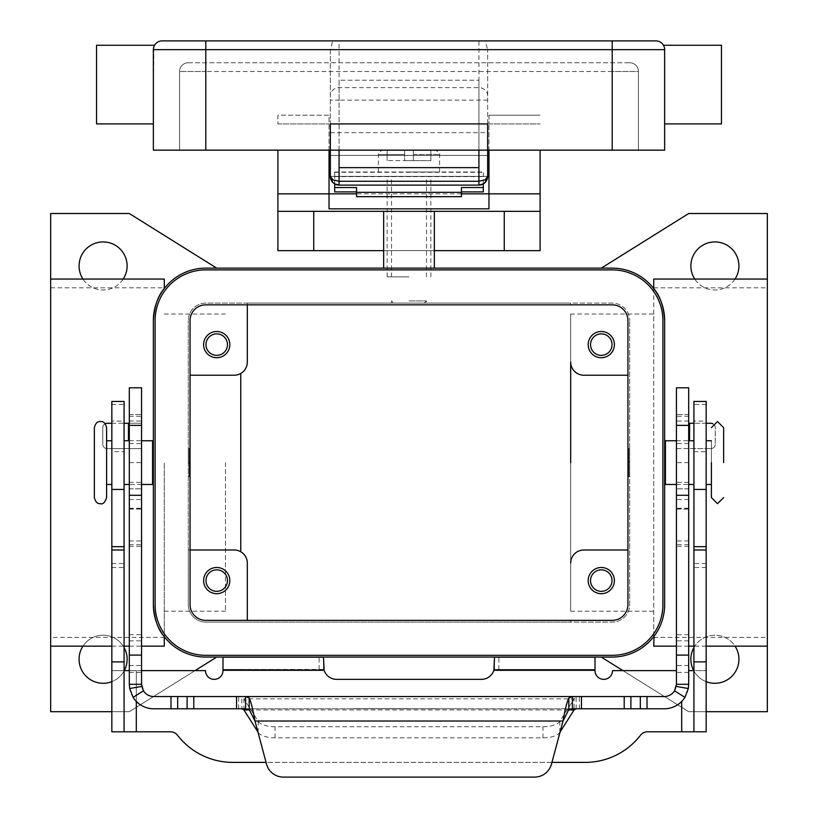 <?xml version="1.0" encoding="UTF-8"?>
<svg xmlns="http://www.w3.org/2000/svg" width="818" height="818" viewBox="0 0 818 818"><rect width="100%" height="100%" fill="white"/><g stroke="black" fill="none" stroke-linecap="round" stroke-linejoin="round"><path stroke-width="0.61" stroke-dasharray="4.09 3.07" d="M141.555 387.793L141.555 509.082L141.555 414.532L141.555 423.274L107.138 423.274A4.366 4.366 0 0 0 102.771 427.65L102.771 444.256A4.366 4.366 0 0 0 107.138 448.622L141.555 448.622L141.555 423.274L129.316 423.274L129.316 462.61L141.555 462.61L141.555 684.308A12.239 12.239 0 0 0 153.794 696.547L241.862 696.547L241.862 708.787L153.794 708.787A24.468 24.468 0 0 1 129.316 684.308L129.316 462.61M129.316 423.274L129.316 387.793M435.217 708.633L424.297 708.787L435.217 708.633M380.155 708.787L384.532 708.633L380.155 708.787M356.566 708.787L465.81 708.787L356.566 708.633M352.19 708.787L409 708.787L352.19 708.633M407.906 708.633L388.898 708.633L407.906 708.787M402.027 708.787L419.92 708.787L402.027 708.633M572.334 708.787L245.666 708.787L572.334 708.787M572.406 708.787L664.206 708.787A24.468 24.468 0 0 0 688.684 684.308L688.684 387.793M241.862 708.787L245.594 708.787M243.917 709.932L243.917 698.838L241.862 696.547L245.676 696.547M141.555 462.61L141.555 448.622L107.138 448.622A4.366 4.366 0 0 1 102.771 444.256L102.771 427.65A4.366 4.366 0 0 1 105.185 423.734M129.316 488.827L141.555 488.827L129.316 488.827M129.316 414.532L141.555 414.532L129.316 414.532M551.465 764.145L563.019 721.016L254.981 721.016L266.535 764.145A17.485 17.485 0 0 0 283.417 777.1L534.583 777.1M111.841 423.274L124.08 423.274M576.138 708.787L576.138 696.547L574.083 698.838L243.917 698.838L258.151 721.292A17.485 7.382 180 0 0 275.042 726.762L542.958 726.762A17.485 7.382 -0 0 0 559.849 721.292L574.083 698.838L574.083 709.932M560.064 732.028L559.849 732.376A17.485 7.382 180 0 1 542.958 737.856L275.042 737.856A17.485 7.382 0 0 1 258.151 732.376L257.936 732.028M676.445 387.793L676.445 509.082L676.445 414.532L676.445 448.622L689.554 448.622L676.445 448.622L676.445 684.308A12.239 12.239 0 0 1 664.206 696.547L572.324 696.547M688.684 423.274L710.862 423.274M688.684 488.827L676.445 488.827L688.684 488.827M688.684 414.532L676.445 414.532L688.684 414.532M706.159 423.274L693.92 423.274M715.229 427.65A4.366 4.366 0 0 0 712.815 423.734A4.366 4.366 0 0 1 715.229 427.65L715.229 444.256L715.229 427.65M710.862 448.622A4.366 4.366 0 0 0 715.229 444.256A4.366 4.366 0 0 1 710.862 448.622L689.554 448.622L710.862 448.622M487.661 144.909L487.661 132.669L487.661 155.389L330.339 155.389L330.339 132.669L330.339 155.389L487.661 155.389L487.661 144.909M478.919 150.154L478.919 80.225L478.919 167.629L339.081 167.629L339.081 80.225L478.919 80.225L339.081 80.225L339.081 150.154L487.661 150.154L487.661 50.092L487.661 176.371L483.295 176.371L483.295 191.893M478.919 40.9L339.081 40.9L339.081 100.123L478.919 100.123L478.919 40.9L485.238 40.9L487.651 49.642A9.192 8.742 -90 0 1 487.661 50.092M334.705 191.893L334.705 176.371L330.339 176.371L330.339 50.092A9.192 8.742 -90 0 1 330.349 49.642L332.762 40.9L339.081 40.9M330.339 50.092L330.339 150.154L339.081 150.154M162.097 40.9A8.742 8.742 0 0 0 155.911 43.456A8.742 8.742 0 0 1 162.097 40.9L332.762 40.9M485.238 40.9L655.903 40.9M96.544 123.927L96.544 45.266M205.799 40.9L205.799 49.642L153.355 49.642A8.742 8.742 0 0 1 155.911 43.456A8.742 8.742 0 0 0 153.355 49.642L153.355 84.602L153.896 46.626L153.355 49.642L153.355 150.154L205.799 150.154L179.571 150.154L179.571 71.493A8.742 8.742 0 0 1 188.314 62.751L629.686 62.751A8.742 8.742 0 0 1 638.429 71.493L612.201 71.493L612.201 65.307L612.201 71.493L205.799 71.493L638.429 71.493A8.742 8.742 0 0 0 635.862 65.307A8.742 8.742 0 0 1 638.429 71.493L638.429 150.154L205.799 150.154L638.429 150.154L638.429 71.493A8.742 8.742 0 0 0 629.686 62.751L188.314 62.751A8.742 8.742 0 0 0 182.138 65.307A8.742 8.742 0 0 1 188.314 62.751M721.456 123.927L721.456 45.266M664.645 84.602L664.645 123.927L664.645 84.602M182.138 65.307A8.742 8.742 0 0 0 179.571 71.493A8.742 8.742 0 0 1 182.138 65.307A8.742 8.742 0 0 0 179.571 71.493L205.799 71.493L205.799 65.307L205.799 71.493L179.571 71.493L179.571 150.154L330.339 150.154L330.339 123.927L487.661 123.927L487.661 150.154L612.201 150.154L612.201 40.9M664.104 46.626L664.645 49.642A8.742 8.742 0 0 0 664.104 46.626A8.742 8.742 0 0 1 664.645 49.642L487.651 49.642M612.201 150.154L664.645 150.154L664.645 49.642M153.355 84.602L153.355 123.927L153.355 84.602M487.661 176.371L478.919 176.371L478.919 185.113L339.081 185.113L339.081 176.371L330.339 176.371M94.356 497.569L94.356 427.65M711.404 484.46L711.404 440.759L711.404 484.46M409 303.1L391.515 303.1L409 303.1M409 300.912L426.485 300.912L409 300.912M409 172.005L439.593 172.005L409 172.005M409 160.635L413.366 160.635L413.366 154.52L413.366 160.635L404.634 160.635L404.634 154.52L404.634 160.635L409 160.635M277.895 211.33L383.652 211.33L383.652 250.656L434.348 250.656L434.348 268.14L383.652 268.14L434.348 268.14M540.105 211.33L434.348 211.33L434.348 250.656M50.655 462.61L50.655 287.803L50.655 462.61M164.275 646.148L164.275 462.61L164.275 637.406L50.655 637.406M164.275 636.67C157.915 629.471 154.275 618.786 153.355 604.635L153.355 320.584C154.275 306.423 157.915 295.748 164.275 288.539L164.275 279.061M225.461 462.61L225.461 611.189L225.461 462.61M570.688 314.03L570.688 611.189L570.688 314.03L653.725 314.03L653.725 637.406L653.725 288.539C660.095 295.819 663.735 306.494 664.645 320.584L664.645 604.635A52.444 52.444 0 0 1 612.201 657.069L216.719 657.069L129.316 711.701L50.655 711.701L50.655 213.518L129.316 213.518L216.719 268.14L601.281 268.14L688.684 213.518L767.345 213.518L767.345 711.701L688.684 711.701L601.281 657.069M767.345 462.61L767.345 287.803L767.345 462.61M111.841 646.148L124.08 646.148M129.316 646.148L141.555 646.148M50.655 279.061L50.655 646.148L50.655 279.061M706.159 646.148L693.92 646.148M688.684 646.148L676.445 646.148M653.725 636.67C660.095 629.39 663.735 618.715 664.645 604.635C663.735 618.715 660.095 629.39 653.725 636.67L653.725 646.148M588.173 580.596A13.108 13.108 0 0 0 601.281 593.704A13.108 13.108 0 0 0 614.39 580.596A13.108 13.108 0 0 0 601.281 567.487A13.108 13.108 0 0 0 588.173 580.596M612.028 580.596A10.746 10.746 0 0 1 601.281 591.342A10.746 10.746 0 0 1 590.535 580.596A10.746 10.746 0 0 1 601.281 569.849A10.746 10.746 0 0 1 612.028 580.596M203.61 344.613A13.108 13.108 0 0 0 216.719 357.722A13.108 13.108 0 0 0 229.827 344.613A13.108 13.108 0 0 0 216.719 331.505A13.108 13.108 0 0 0 203.61 344.613M227.465 344.613A10.746 10.746 0 0 1 216.719 355.37A10.746 10.746 0 0 1 205.972 344.613A10.746 10.746 0 0 1 216.719 333.867A10.746 10.746 0 0 1 227.465 344.613M203.61 580.596A13.108 13.108 0 0 0 216.719 593.704A13.108 13.108 0 0 0 229.827 580.596A13.108 13.108 0 0 0 216.719 567.487A13.108 13.108 0 0 0 203.61 580.596M227.465 580.596A10.746 10.746 0 0 1 216.719 591.342A10.746 10.746 0 0 1 205.972 580.596A10.746 10.746 0 0 1 216.719 569.849A10.746 10.746 0 0 1 227.465 580.596M588.173 344.613A13.108 13.108 0 0 0 601.281 357.722A13.108 13.108 0 0 0 614.39 344.613A13.108 13.108 0 0 0 601.281 331.505A13.108 13.108 0 0 0 588.173 344.613M612.028 344.613A10.746 10.746 0 0 1 601.281 355.37A10.746 10.746 0 0 1 590.535 344.613A10.746 10.746 0 0 1 601.281 333.867A10.746 10.746 0 0 1 612.028 344.613M153.355 462.61L153.355 449.491L153.355 462.61M152.567 484.46L152.567 440.759M189.275 463.479L189.275 448.622L189.275 476.587L189.275 462.61L189.275 463.479L188.406 462.61L188.406 448.622L188.406 462.61L188.406 449.491L188.406 462.61L189.275 461.73L189.275 462.61L189.275 461.73M188.314 462.61L188.314 449.491L188.314 462.61M111.841 462.61L111.841 484.46L111.841 462.61M106.596 497.569L106.596 427.65M124.08 462.61L124.08 484.46L124.08 462.61M664.645 462.61L664.645 449.491L664.645 462.61M665.433 484.46L665.433 440.759M628.725 461.73L628.725 476.587L628.725 448.622L628.725 462.61L628.725 461.73L629.594 462.61L629.594 448.622L629.594 476.587L629.594 462.61L629.594 475.718L629.594 462.61L628.725 463.479L628.725 462.61L628.725 463.479M629.686 462.61L629.686 449.491L629.686 462.61M706.159 462.61L706.159 440.759L706.159 462.61M693.92 462.61L693.92 440.759L693.92 462.61M690.862 265.952A24.039 24.039 0 0 0 714.901 289.991A24.039 24.039 0 0 0 738.94 265.952A24.039 24.039 0 0 0 714.901 241.923A24.039 24.039 0 0 0 690.862 265.952M735.045 279.061A24.039 24.039 0 0 1 694.758 279.061M690.862 659.257A24.039 24.039 0 0 0 714.901 683.296A24.039 24.039 0 0 0 738.94 659.257A24.039 24.039 0 0 0 714.901 635.218A24.039 24.039 0 0 0 690.862 659.257M706.159 681.65A24.039 24.039 0 0 1 693.725 670.617M79.06 659.257A24.039 24.039 0 0 0 103.099 683.296A24.039 24.039 0 0 0 127.138 659.257A24.039 24.039 0 0 0 103.099 635.218A24.039 24.039 0 0 0 79.06 659.257M124.275 670.617A24.039 24.039 0 0 1 111.841 681.65M79.06 265.952A24.039 24.039 0 0 0 103.099 289.991A24.039 24.039 0 0 0 127.138 265.952A24.039 24.039 0 0 0 103.099 241.923A24.039 24.039 0 0 0 79.06 265.952M123.242 279.061A24.039 24.039 0 0 1 82.955 279.061M706.159 421.086L706.159 451.679L706.159 421.086L693.92 421.086L693.92 451.679L693.92 421.086M693.92 451.679L706.159 451.679M111.841 451.679L111.841 421.086L124.08 421.086L124.08 451.679L111.841 451.679L111.841 421.086M461.444 196.678L461.444 187.547M483.295 183.938L483.295 172.005L483.295 176.371L334.705 176.371L334.705 172.005L334.705 183.938M356.556 187.547L356.556 196.678M334.705 176.371L483.295 176.371L334.705 176.371M329.03 150.154L329.03 115.195L277.895 115.195L277.895 123.927L277.895 115.195L329.03 115.195L329.03 176.371L488.97 176.371L488.97 123.927L488.97 150.154M111.841 404.419L124.08 404.419L124.08 401.423L111.841 401.423L111.841 670.617L141.555 670.617M688.684 670.617L706.159 670.617L706.159 731.793L647.457 731.793A8.742 8.742 0 0 0 640.535 735.198A69.919 69.919 0 0 1 585.197 762.386L232.803 762.386A69.919 69.919 0 0 1 177.465 735.198A8.742 8.742 0 0 0 170.543 731.793L136.309 731.793L136.309 670.617L205.502 670.617A8.742 8.742 0 0 0 214.244 679.359A8.742 8.742 0 0 0 222.987 670.617L222.987 657.181L323.488 657.181L323.488 669.41L222.987 669.41L323.488 669.758L323.488 662.396L323.488 669.758L324.132 670.29A13.108 13.108 0 0 0 336.607 679.359L481.393 679.359A13.108 13.108 0 0 0 493.868 670.29L494.512 669.758L494.512 657.181L595.013 657.181L595.013 670.617A8.742 8.742 0 0 0 603.756 679.359A8.742 8.742 0 0 0 612.498 670.617L676.445 670.617M136.309 731.793L111.841 731.793L111.841 670.617L124.08 670.617L124.08 404.419M136.309 701.435L136.309 670.617L129.316 670.617M124.08 451.679L124.08 421.086M124.08 731.793L124.08 670.617M551.935 762.386L266.065 762.386M706.159 404.419L693.92 404.419L693.92 401.423L706.159 401.423L706.159 670.617L693.92 670.617L693.92 731.793M693.92 404.419L693.92 670.617M595.013 669.41L494.512 669.41L595.013 669.41M494.512 669.758L494.512 662.396L494.512 669.758M195.042 670.617L129.316 711.701L111.841 711.701M216.719 657.069L205.799 657.069A52.444 52.444 0 0 1 153.355 604.635L153.355 320.584A52.444 52.444 0 0 1 205.799 268.14L216.719 268.14M706.159 711.701L688.684 711.701L622.958 670.617M767.345 279.061L767.345 646.148L767.345 279.061M82.955 646.148A24.039 24.039 0 0 1 124.08 647.519M693.92 647.519A24.039 24.039 0 0 1 735.045 646.148M601.281 268.14L612.201 268.14A52.444 52.444 0 0 1 664.645 320.584M155.103 604.635L155.103 320.584A50.696 50.696 0 0 1 205.799 269.889L612.201 269.889A50.696 50.696 0 0 1 662.897 320.584L662.897 604.635A50.696 50.696 0 0 1 612.201 655.32L205.799 655.32A50.696 50.696 0 0 1 155.103 604.635M153.355 320.584L153.355 604.635M247.312 304.848L247.312 303.1L205.799 303.1A17.485 17.485 0 0 0 188.314 320.584A17.485 17.485 0 0 1 205.799 303.1L612.201 303.1A17.485 17.485 0 0 1 629.686 320.584A17.485 17.485 0 0 0 612.201 303.1L570.688 303.1L570.688 304.848L570.688 303.1L247.312 303.1L247.312 362.098A13.108 13.108 0 0 1 240.758 373.448L240.758 551.761A13.108 13.108 0 0 1 247.312 563.111L247.312 622.109L570.688 622.109L570.688 620.361L570.688 622.109L612.201 622.109A17.485 17.485 0 0 0 629.686 604.635L629.686 320.584L629.686 604.635A17.485 17.485 0 0 1 612.201 622.109L205.799 622.109A17.485 17.485 0 0 1 188.314 604.635A17.485 17.485 0 0 0 205.799 622.109L247.312 622.109L247.312 620.361M205.799 304.848A15.736 15.736 0 0 0 190.062 320.584L190.062 604.635A15.736 15.736 0 0 0 205.799 620.361L612.201 620.361A15.736 15.736 0 0 0 627.938 604.635L627.938 320.584A15.736 15.736 0 0 0 612.201 304.848L205.799 304.848M240.758 551.761A13.108 13.108 0 0 0 234.204 550.003L188.314 550.003L188.314 320.584L188.314 604.635L188.314 550.003L190.062 550.003M665.433 462.61L665.433 475.718L665.433 462.61M106.596 462.61L106.596 440.759L106.596 462.61M152.567 462.61L152.567 449.491L152.567 462.61M570.688 462.61L570.688 362.098A13.108 13.108 0 0 0 583.796 375.206L627.938 375.206M190.062 375.206L234.204 375.206A13.108 13.108 0 0 0 240.758 373.448M570.688 563.111A13.108 13.108 0 0 1 583.796 550.003L627.938 550.003M653.725 314.03L653.725 279.061M50.655 287.803L164.275 287.803L164.275 288.539M277.895 150.154L277.895 250.656L540.105 250.656L540.105 150.154M383.652 268.14L383.652 250.656M488.97 115.195L488.97 123.927L488.97 115.195L540.105 115.195L488.97 115.195M329.03 208.835L329.03 176.371M461.444 193.846L356.556 193.846M488.97 176.371L488.97 208.835M404.634 154.52L404.634 150.154L382.783 150.154L404.634 150.154L404.634 154.52L378.407 154.52L404.634 154.52M413.366 150.154L413.366 154.52L413.366 150.154L435.217 150.154L413.366 150.154L430.851 150.154L413.366 150.154L413.366 160.635L430.851 160.635L413.366 160.635L413.366 150.154M404.634 150.154L387.149 150.154L404.634 150.154L404.634 160.635L387.149 160.635L404.634 160.635L404.634 150.154M430.851 150.154L430.851 160.635L430.851 150.154M387.149 150.154L387.149 160.635L387.149 150.154M334.705 172.005L483.295 172.005L334.705 172.005M409 276.883L387.149 276.883L409 276.883M409 176.371L387.149 176.371L409 176.371M129.316 443.56L141.555 443.56M128.446 423.274L128.446 440.759M238.641 708.787L238.641 696.547M236.535 708.787L236.535 696.547M129.316 672.365L141.555 672.365M129.316 499.501L141.555 499.501M129.316 508.816L141.555 508.816M129.316 508.305L141.555 508.305M129.316 482.344L141.555 482.344M129.316 421.014L141.555 421.014M129.316 416.28L141.555 416.28M129.316 540.964L141.555 540.964M129.316 544.655L141.555 544.655M129.316 546.301L141.555 546.301M129.316 634.696L141.555 634.696M129.316 640.831L141.555 640.831M129.316 665.515L141.555 665.515M275.042 737.856L275.042 726.762M258.151 732.376L258.151 721.292M568.377 709.932L249.623 709.932M579.359 708.787L579.359 696.547M689.554 440.759L689.554 423.274M688.684 443.56L676.445 443.56M688.684 499.501L676.445 499.501M688.684 508.816L676.445 508.816M688.684 508.305L676.445 508.305M688.684 482.344L676.445 482.344M688.684 421.014L676.445 421.014M688.684 416.28L676.445 416.28M688.684 462.61L676.445 462.61M688.684 540.964L676.445 540.964M688.684 544.655L676.445 544.655M688.684 546.301L676.445 546.301M688.684 634.696L676.445 634.696M688.684 640.831L676.445 640.831M688.684 665.515L676.445 665.515M688.684 672.365L676.445 672.365M581.465 708.787L581.465 696.547M559.849 732.376L559.849 721.292M542.958 737.856L542.958 726.762M487.661 100.123L478.919 100.123L478.919 176.371L339.081 176.371L339.081 100.123L330.339 100.123M487.661 95.962A8.742 8.313 0 0 0 478.919 87.649L339.081 87.649A8.742 8.313 0 0 0 330.339 95.962M205.799 62.751L205.799 65.307L205.799 62.751M612.201 62.751L612.201 65.307L612.201 62.751M629.686 62.751A8.742 8.742 0 0 1 635.862 65.307M205.799 150.154L205.799 49.642L330.349 49.642M413.366 154.52L439.593 154.52L413.366 154.52M334.705 176.616L483.295 176.616M111.841 661.874L124.08 661.874M111.841 567.487L124.08 567.487M111.841 563.551L124.08 563.551M681.691 701.435L681.691 731.793M319.122 669.41L319.122 657.181M222.987 670.29L324.132 670.29M493.868 670.29L595.013 670.29M706.159 661.874L693.92 661.874M706.159 567.487L693.92 567.487M706.159 563.551L693.92 563.551M498.878 669.41L498.878 657.181M277.895 123.927L329.03 123.927L277.895 123.927M488.97 123.927L540.105 123.927L488.97 123.927M334.705 172.271L483.295 172.271M129.316 509.082L141.555 509.082M676.445 509.082L688.684 509.082M330.339 132.669L487.661 132.669M424.297 303.1L426.485 300.912L426.485 303.1M439.593 172.005L439.593 154.52C440.36 153.242 438.898 151.78 435.217 150.154M391.515 303.1L391.515 300.912L393.703 303.1M164.275 611.189L225.461 611.189M570.688 611.189L653.725 611.189M653.725 637.406L767.345 637.406M141.555 484.46L129.316 484.46M189.275 476.587L188.406 476.587M676.445 440.759L688.684 440.759M628.725 448.622L629.594 448.622M628.725 476.587L629.594 476.587M676.445 484.46L688.684 484.46M188.406 448.622L189.275 448.622M129.316 440.759L141.555 440.759M653.725 287.803L767.345 287.803M164.275 314.03L225.461 314.03M378.407 172.005L378.407 154.52C377.64 153.242 379.102 151.78 382.783 150.154M387.149 276.883L387.149 176.371M426.485 276.883L426.485 176.371M391.515 276.883L391.515 176.371M430.851 276.883L430.851 176.371"/><path stroke-width="1.23" d="M572.406 708.787L572.406 696.547L664.206 696.547A12.239 12.239 0 0 0 674.564 690.832L676.445 684.308L676.445 387.793L688.684 387.793L688.684 684.308L688.316 688.531L684.911 697.355A24.468 24.468 0 0 1 664.206 708.787L572.334 708.787L568.807 709.503L563.019 721.016C564.941 709.952 566.874 702.273 568.807 697.989L572.406 696.547L245.594 696.547L249.193 697.989C251.116 702.253 253.048 709.922 254.981 721.016L249.193 709.503L245.594 708.787L245.594 696.547L153.794 696.547A12.239 12.239 0 0 1 143.436 690.832L133.089 697.355L129.684 688.531L129.316 684.308L141.555 684.308L141.555 387.793L129.316 387.793L129.316 684.308M133.089 697.355A24.468 24.468 0 0 0 153.794 708.787L245.594 708.787M241.862 708.787L243.917 709.932L257.936 732.028M129.316 423.274L124.08 423.274M141.555 684.308L143.436 690.832M283.417 777.1A17.485 17.485 0 0 1 266.535 764.145L254.981 721.016L563.019 721.016L551.465 764.145A17.485 17.485 0 0 1 534.583 777.1L283.417 777.1M105.185 423.734A4.366 4.366 0 0 1 107.138 423.274L111.841 423.274M560.064 732.028L574.083 709.932L576.138 708.787M245.676 696.547L572.324 696.547M534.583 777.1A17.485 17.485 0 0 0 551.465 764.145M676.445 684.308L688.684 684.308M693.92 423.274L688.684 423.274M710.862 423.274A4.366 4.366 0 0 1 712.815 423.734A4.366 4.366 0 0 0 710.862 423.274L706.159 423.274M478.919 185.113A8.742 8.742 0 0 0 485.105 182.547A8.742 8.742 0 0 1 478.919 185.113L483.54 183.784L485.105 182.547L487.661 176.371L485.105 179.837L478.919 181.269L478.919 185.113L339.081 185.113L339.081 181.269L332.895 179.837L330.339 176.371L332.895 182.547L334.46 183.784L339.081 185.113A8.742 8.742 0 0 1 332.895 182.547A8.742 8.742 0 0 0 339.081 185.113M488.97 176.371L487.661 176.371A8.742 8.742 0 0 1 485.105 182.547A8.742 8.742 0 0 0 487.661 176.371L487.661 123.927L330.339 123.927L330.339 176.371A8.742 8.742 0 0 0 332.895 182.547A8.742 8.742 0 0 1 330.339 176.371L329.03 176.371M612.201 40.9L162.097 40.9A8.742 8.742 0 0 0 153.355 49.642L612.201 49.642L612.201 40.9L655.903 40.9A8.742 8.742 0 0 1 662.089 43.456A8.742 8.742 0 0 0 655.903 40.9A8.742 8.742 0 0 1 662.089 43.456A8.742 8.742 0 0 0 655.903 40.9M154.53 45.266L153.896 46.626L154.53 45.266L96.544 45.266L96.544 123.927L153.355 123.927M153.355 49.642L153.355 150.154L664.645 150.154L664.645 49.642C663.337 43.824 663.337 43.824 664.645 49.642A8.742 8.742 0 0 0 662.089 43.456A8.742 8.742 0 0 1 664.104 46.626L663.47 45.266L721.456 45.266L721.456 123.927L664.645 123.927M478.919 150.154L478.919 167.629L339.081 167.629L339.081 150.154M94.356 427.65L94.356 497.569C95.461 501.966 97.495 504 100.481 503.683C102.884 504.532 104.919 502.497 106.596 497.569L106.596 427.65C105.491 423.243 103.457 421.209 100.481 421.526C97.495 421.209 95.461 423.243 94.356 427.65M711.404 462.61L711.404 497.569L711.404 462.61M277.895 150.154L277.895 250.656L383.652 250.656M434.348 250.656L540.105 250.656L540.105 150.154M164.275 637.406L164.275 646.148L141.555 646.148M570.688 462.61L570.688 362.098A13.108 13.108 0 0 0 583.796 375.206L627.938 375.206M111.841 711.701L50.655 711.701L50.655 646.148L111.841 646.148M124.08 646.148L129.316 646.148M153.355 320.584A52.444 52.444 0 0 1 205.799 268.14L612.201 268.14A52.444 52.444 0 0 1 664.645 320.584L664.645 604.635A52.444 52.444 0 0 1 612.201 657.069L205.799 657.069A52.444 52.444 0 0 1 153.355 604.635L153.355 320.584C154.275 306.423 157.915 295.748 164.275 288.539L164.275 279.061L50.655 279.061L50.655 213.518L129.316 213.518L216.719 268.14M664.645 320.584C663.735 306.494 660.095 295.819 653.725 288.539L653.725 279.061L767.345 279.061L767.345 646.148L706.159 646.148M693.92 646.148L688.684 646.148M676.445 646.148L653.725 646.148L654.063 636.23M614.39 580.596A13.108 13.108 0 0 1 601.281 593.704A13.108 13.108 0 0 1 588.173 580.596A13.108 13.108 0 0 1 601.281 567.487A13.108 13.108 0 0 1 614.39 580.596M590.535 580.596A10.746 10.746 0 0 0 601.281 591.342A10.746 10.746 0 0 0 612.028 580.596A10.746 10.746 0 0 0 601.281 569.849A10.746 10.746 0 0 0 590.535 580.596M229.827 344.613A13.108 13.108 0 0 1 216.719 357.722A13.108 13.108 0 0 1 203.61 344.613A13.108 13.108 0 0 1 216.719 331.505A13.108 13.108 0 0 1 229.827 344.613M205.972 344.613A10.746 10.746 0 0 0 216.719 355.37A10.746 10.746 0 0 0 227.465 344.613A10.746 10.746 0 0 0 216.719 333.867A10.746 10.746 0 0 0 205.972 344.613M229.827 580.596A13.108 13.108 0 0 1 216.719 593.704A13.108 13.108 0 0 1 203.61 580.596A13.108 13.108 0 0 1 216.719 567.487A13.108 13.108 0 0 1 229.827 580.596M205.972 580.596A10.746 10.746 0 0 0 216.719 591.342A10.746 10.746 0 0 0 227.465 580.596A10.746 10.746 0 0 0 216.719 569.849A10.746 10.746 0 0 0 205.972 580.596M614.39 344.613A13.108 13.108 0 0 1 601.281 357.722A13.108 13.108 0 0 1 588.173 344.613A13.108 13.108 0 0 1 601.281 331.505A13.108 13.108 0 0 1 614.39 344.613M590.535 344.613A10.746 10.746 0 0 0 601.281 355.37A10.746 10.746 0 0 0 612.028 344.613A10.746 10.746 0 0 0 601.281 333.867A10.746 10.746 0 0 0 590.535 344.613M141.555 440.759L152.567 440.759L152.567 484.46L141.555 484.46M676.445 440.759L665.433 440.759L665.433 484.46L676.445 484.46M723.644 462.61L723.644 427.65L723.644 462.61M694.758 279.061A24.039 24.039 0 0 1 714.901 241.923A24.039 24.039 0 0 1 735.045 279.061M735.045 646.148A24.039 24.039 0 0 1 706.159 681.65M693.725 670.617A24.039 24.039 0 0 1 693.92 647.519M124.08 647.519A24.039 24.039 0 0 1 124.275 670.617M111.841 681.65A24.039 24.039 0 0 1 82.955 646.148M82.955 279.061A24.039 24.039 0 0 1 103.099 241.923A24.039 24.039 0 0 1 123.242 279.061M461.444 191.893L483.295 191.893L483.295 183.938M334.705 183.938L334.705 187.547L356.556 187.547L356.556 196.678L461.444 196.678L461.444 187.547L483.295 187.547M334.705 187.547L334.705 191.893L356.556 191.893M141.555 670.617L205.502 670.617A8.742 8.742 0 0 0 214.244 679.359A8.742 8.742 0 0 0 222.987 670.617L222.987 657.181L323.488 657.181L324.132 670.29A13.108 13.108 0 0 0 336.607 679.359L481.393 679.359A13.108 13.108 0 0 0 493.868 670.29L494.512 657.181L595.013 657.181L595.013 670.29L493.868 670.29M129.316 670.617L124.08 670.617M266.065 762.386L232.803 762.386A69.919 69.919 0 0 1 177.465 735.198A8.742 8.742 0 0 0 170.543 731.793L124.08 731.793L124.08 401.423L111.841 401.423L111.841 489.42L124.08 489.42M111.841 489.42L111.841 731.793L124.08 731.793M693.92 731.793L693.92 401.423L706.159 401.423L706.159 731.793L647.457 731.793A8.742 8.742 0 0 0 640.535 735.198A69.919 69.919 0 0 1 585.197 762.386L551.935 762.386M676.445 670.617L612.498 670.617A8.742 8.742 0 0 1 603.756 679.359A8.742 8.742 0 0 1 595.013 670.617L595.013 670.29M693.92 670.617L688.684 670.617M216.719 657.069L195.042 670.617M622.958 670.617L601.281 657.069M767.345 646.148L767.345 711.701L706.159 711.701M601.281 268.14L688.684 213.518L767.345 213.518L767.345 279.061M205.799 269.889A50.696 50.696 0 0 0 155.103 320.584L155.103 604.635A50.696 50.696 0 0 0 205.799 655.32L612.201 655.32A50.696 50.696 0 0 0 662.897 604.635L662.897 320.584A50.696 50.696 0 0 0 612.201 269.889L205.799 269.889M190.062 604.635L190.062 320.584A15.736 15.736 0 0 1 205.799 304.848L612.201 304.848A15.736 15.736 0 0 1 627.938 320.584L627.938 604.635A15.736 15.736 0 0 1 612.201 620.361L205.799 620.361A15.736 15.736 0 0 1 190.062 604.635M190.062 375.206L234.204 375.206A13.108 13.108 0 0 0 247.312 362.098L247.312 304.848M627.938 550.003L583.796 550.003A13.108 13.108 0 0 0 570.688 563.111M190.062 550.003L234.204 550.003A13.108 13.108 0 0 1 247.312 563.111L247.312 620.361M240.758 373.448L240.758 551.761M153.355 604.635C154.275 618.786 157.915 629.471 164.275 636.67M50.655 646.148L50.655 279.061M164.275 288.539L164.275 287.803M277.895 193.846L329.03 193.846L329.03 150.154M488.97 150.154L488.97 208.835L329.03 208.835L329.03 193.846L356.556 193.846M277.895 211.33L540.105 211.33M461.444 193.846L540.105 193.846M383.652 211.33L383.652 268.14M434.348 268.14L434.348 211.33M356.556 192.332L461.444 192.332M688.684 425.37L676.445 425.37M128.446 440.759L128.446 423.274M249.193 709.503L249.193 697.989M236.535 708.787L236.535 696.547M141.739 686.425L129.684 688.531M170.982 708.787L170.982 696.547M177.68 708.787L177.68 696.547M187.107 708.787L187.107 696.547M193.794 708.787L193.794 696.547M129.316 425.37L141.555 425.37M129.316 655.106L141.555 655.106M129.316 495.289L141.555 495.289M574.083 709.932L568.377 709.932M249.623 709.932L243.917 709.932M568.807 709.503L568.807 697.989M676.261 686.425L688.316 688.531M674.564 690.832L684.911 697.355M688.684 655.106L676.445 655.106M689.554 423.274L689.554 440.759M688.684 495.289L676.445 495.289M647.018 708.787L647.018 696.547M640.32 708.787L640.32 696.547M630.893 708.787L630.893 696.547M624.206 708.787L624.206 696.547M581.465 708.787L581.465 696.547M162.097 40.9A8.742 8.742 0 0 0 155.911 43.456M205.799 40.9L205.799 150.154M612.201 150.154L612.201 49.642L664.645 49.642M664.104 46.626A8.742 8.742 0 0 0 662.089 43.456M478.919 167.629L478.919 181.269L339.081 181.269L339.081 167.629M111.841 546.659L124.08 546.659M111.841 550.003L124.08 550.003M111.841 661.874L124.08 661.874M136.309 701.435L136.309 731.793M324.132 670.29L222.987 670.29M681.691 731.793L681.691 701.435M706.159 489.42L693.92 489.42M706.159 546.659L693.92 546.659M706.159 550.003L693.92 550.003M706.159 661.874L693.92 661.874M313.734 211.33L313.734 250.656M504.266 250.656L504.266 211.33M334.46 183.784L331.781 181.187M330.339 176.371L330.513 178.079M483.54 183.784L486.219 181.187M487.487 178.079L487.661 176.371M723.644 497.569L717.519 503.683L711.404 497.569M723.644 427.65L717.519 421.526L711.404 427.65M153.355 475.718L152.567 475.718M111.841 484.46L106.596 484.46M129.316 484.46L124.08 484.46M664.645 449.491L665.433 449.491M706.159 440.759L711.404 440.759M688.684 440.759L693.92 440.759M688.684 484.46L693.92 484.46M706.159 484.46L711.404 484.46M664.645 475.718L665.433 475.718M124.08 440.759L129.316 440.759M106.596 440.759L111.841 440.759M152.567 449.491L153.355 449.491"/></g></svg>

